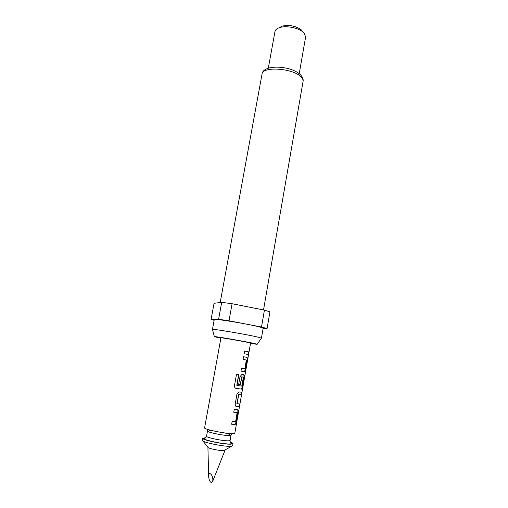 <?xml version="1.0" encoding="UTF-8"?>
<svg xmlns="http://www.w3.org/2000/svg" width="508" height="508" viewBox="0 0 508 508"><rect width="100%" height="100%" fill="white"/><g stroke="black" fill="none" stroke-linecap="round" stroke-linejoin="round"><path stroke-width="0.76" d="M248.672 353.238L248.507 354.889L248.672 353.238M231.667 424.205L235.255 424.377L236.442 421.754L238.1 412.242C238.379 410.712 238.265 409.88 237.769 409.746L234.251 409.492L233.769 412.229L237.153 412.464L233.769 412.21M235.058 424.345L236.277 421.723L237.941 412.21L237.757 409.746M241.44 392.176L240.976 394.83L238.608 394.678L241.141 394.862L241.611 392.17L238.824 391.973L236.919 394.303L235.242 403.841C235.115 405.416 235.515 406.317 236.455 406.559L239.078 406.641L239.554 403.943L237.071 403.663L238.747 394.703M239.382 403.949L238.919 406.61L236.455 406.559M243.351 377.057L241.738 376.834L243.389 377.241L241.77 386.099L237.014 385.477L238.785 374.567L236.506 374.193L234.499 385.585C234.385 387.153 234.95 388.112 236.195 388.449L241.484 389.084L242.576 386.626L244.215 377.26C244.488 375.749 244.386 374.891 243.904 374.688L241.846 374.434L240.011 376.701L238.652 384.448L240.398 384.683L241.871 376.86M243.827 374.675L244.056 377.228L242.418 386.594L241.325 389.052L236.195 388.449M241.738 376.834L240.259 384.658L238.652 384.442M244.278 371.627L240.989 371.132L244.405 371.621L245.453 369.233L247.079 359.943C247.345 358.438 247.25 357.569 246.78 357.334L243.523 356.737L243.053 359.41L246.336 359.994L243.053 359.41M248.031 354.47L248.495 351.834L244.519 351.041L244.056 353.708L248.196 354.501L248.653 351.86L244.519 351.041M250.501 343.471L257.143 344.316L254.603 343.567C244.939 341.357 211.436 335.642 214.351 336.69L220.878 338.195M258.515 337.268C248.056 334.645 211.049 328.39 212.446 329.457L214.268 319.551C212.935 318.148 249.879 324.25 260.261 327.171L263.144 328.257L261.436 338.182L258.515 337.268M299.225 73.698L305.619 37.008L304.279 33.242L302.927 31.941C297.859 27.565 285.515 25.368 279.248 27.724C276.733 28.626 275.311 29.902 274.974 31.547L268.307 68.193M301.962 30.582L300.876 29.54C295.065 25.724 288.773 24.6 282.004 26.175L279.552 27.553M232.086 303.727L229.006 320.802L261.506 327.025L267.081 328.53L269.939 311.868L264.427 310.128L232.086 303.727L221.698 302.336L214.065 303.295L211.074 319.481L214.128 320.307M231.858 446.17L223.787 450.628C219.793 450.933 207.258 448.24 207.924 447.23L202.914 441.014M232.639 445.7L230.543 446.303C223.564 446.761 201.136 441.998 202.33 440.341L202.343 440.303M205.784 437.699L202.711 438.245C201.524 439.852 223.952 444.595 230.918 444.176L233.007 443.636C233.039 443.243 232.137 442.716 230.308 442.068M209.067 479.203L208.655 476.714C208.439 470.243 213.22 475.018 212.839 480.276L212.528 481.762C211.264 483.152 210.109 482.302 209.067 479.203M248.507 354.882L234.823 433.235L232.759 433.661C225.844 433.883 203.454 429.241 204.597 427.85L220.942 337.833C220.161 337.344 242.227 341.128 248.704 342.602L250.565 343.11L249.072 351.676M235.21 424.377L231.661 424.231L232.143 421.475L235.649 421.469L237.153 412.464M246.336 359.994L244.862 368.795L241.465 368.446L240.989 371.132M244.437 371.659L245.612 369.265L247.237 359.969C247.51 358.47 247.409 357.6 246.932 357.359L243.523 356.737M229.006 320.802L218.605 319.259L221.698 302.336M261.506 327.025L264.427 310.128M211.074 319.481L218.605 319.259M267.081 328.53L263.112 328.447M236.798 385.255L238.684 374.548M236.931 403.631L238.608 394.875M262.02 74.162C262.954 63.906 291.859 65.449 300.857 75.209C302.8 77.603 303.53 79.692 303.06 81.477C303.289 80.093 302.673 78.638 301.206 77.108C293.573 68.205 262.236 65.989 262.02 74.162L220.186 302.527M230.099 440.417L228.454 440.817C223.012 441.09 205.664 437.439 206.553 436.226C204.73 439.56 204.153 438.074 204.026 438.709C204.229 440.347 224.238 444.379 230.086 443.967L231.61 443.624L230.873 442.887C230.194 441.871 229.934 441.052 230.099 440.417L231.013 435.223L229.375 435.572C223.952 435.769 206.616 432.162 207.493 431.032L206.553 436.226M230.429 442.303C232.81 443.3 232.727 443.859 230.181 443.992C221.266 444.436 195.421 437.947 205.588 437.883M209.302 430.676L213.862 431.013M225.038 433.007L229.838 434.416M214.338 336.62L212.509 329.533M282.004 26.175L279.248 27.724M300.876 29.54L302.927 31.941M231.858 433.654L231.013 435.223M202.711 438.245L202.33 440.341M208.655 476.714L207.924 447.3M212.528 481.762L224.987 450.336M233.007 443.636L232.639 445.745M207.493 431.032L207.239 429.266M303.06 81.477L263.519 309.95M257.188 344.253L261.347 338.233"/></g></svg>
